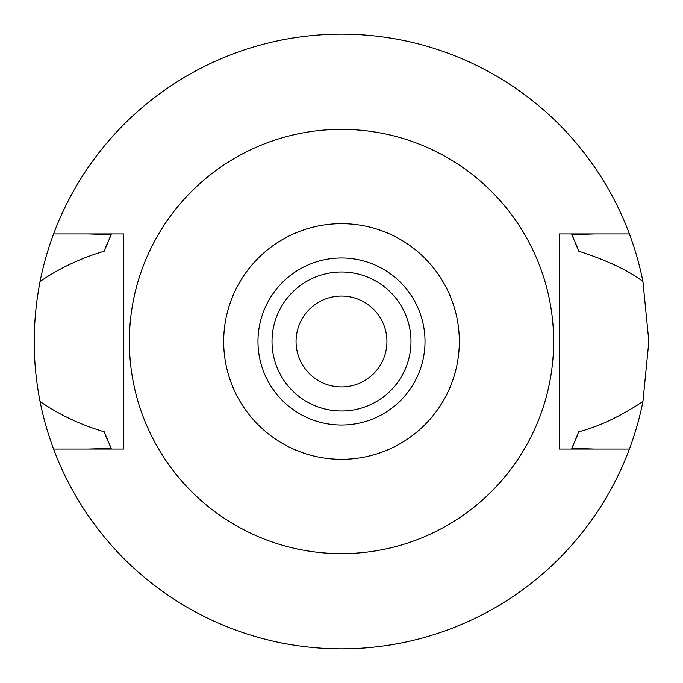 <?xml version="1.0" encoding="UTF-8"?>
<svg xmlns="http://www.w3.org/2000/svg" width="683" height="683" viewBox="0 0 683 683"><rect width="100%" height="100%" fill="white"/><g stroke="black" fill="none" stroke-linecap="round" stroke-linejoin="round"><path stroke-width="1.02" d="M341.5 459.317A117.817 117.817 0 0 1 223.683 341.5A117.817 117.817 0 0 1 341.5 223.683A117.817 117.817 0 0 1 459.317 341.5A117.817 117.817 0 0 1 341.5 459.317M341.5 425.022A83.522 83.522 0 0 0 425.022 341.5A83.522 83.522 0 0 0 341.5 257.978A83.522 83.522 0 0 0 257.978 341.5A83.522 83.522 0 0 0 341.5 425.022M341.5 553.64A212.14 212.14 0 0 1 129.36 341.5A212.14 212.14 0 0 1 341.5 129.36A212.14 212.14 0 0 1 553.64 341.5A212.14 212.14 0 0 1 341.5 553.64M559.317 233.928L559.317 449.072L629.41 449.072A307.35 307.35 0 0 1 53.59 449.072L123.683 449.072L123.683 233.928L53.59 233.928A307.35 307.35 0 0 1 642.942 281.524C628.428 270.468 607.042 260.36 578.791 251.19L571.816 234.645L594.961 233.928L559.317 233.928L629.41 233.928M123.683 449.072L88.039 449.072L111.184 448.355L104.209 431.81A253.897 253.897 0 0 0 107.999 441.209M594.961 449.072L571.816 448.355A253.897 253.897 0 0 0 573.498 444.659M88.039 233.928L111.184 234.645L104.209 251.19C80.568 258.208 59.182 268.317 40.058 281.524C32.28 321.958 32.28 361.939 40.058 401.476C59.165 414.675 80.551 424.783 104.209 431.81M53.59 449.072A307.35 307.35 0 0 1 40.058 401.476M575.001 441.209A253.897 253.897 0 0 0 578.791 431.81C599.059 426.491 620.437 416.374 642.942 401.476A307.35 307.35 0 0 1 629.41 449.072M109.511 444.667A253.897 253.897 0 0 0 111.184 448.355M571.816 448.355L578.791 431.81M642.942 401.476L648.85 341.5L642.942 281.524M111.184 234.645A253.897 253.897 0 0 0 109.502 238.341M107.999 241.791A253.897 253.897 0 0 0 104.209 251.19M578.791 251.19A253.897 253.897 0 0 0 575.001 241.791M573.489 238.333A253.897 253.897 0 0 0 571.816 234.645M40.058 281.524A307.35 307.35 0 0 1 53.59 233.928M341.5 296.063A45.437 45.437 0 0 0 296.063 341.5A45.437 45.437 0 0 0 341.5 386.937A45.437 45.437 0 0 0 386.937 341.5A45.437 45.437 0 0 0 341.5 296.063M341.5 272.013A69.487 69.487 0 0 0 272.013 341.5A69.487 69.487 0 0 0 341.5 410.987A69.487 69.487 0 0 0 410.987 341.5A69.487 69.487 0 0 0 341.5 272.013"/></g></svg>
